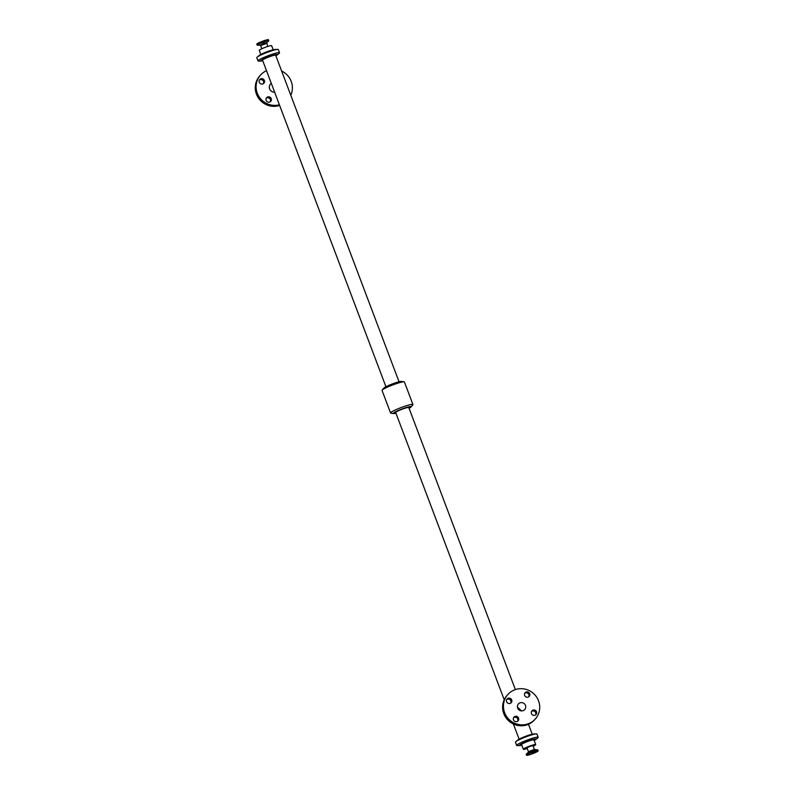<?xml version="1.0" encoding="UTF-8"?>
<svg xmlns="http://www.w3.org/2000/svg" width="795" height="795" viewBox="0 0 795 795"><rect width="100%" height="100%" fill="white"/><g stroke="black" fill="none" stroke-linecap="round" stroke-linejoin="round"><path stroke-width="1.19" d="M270.25 101.78A2.763 2.673 42.1 0 0 266.265 98.183M269.654 102.078A2.763 2.673 -137.9 0 1 266.633 97.666A2.763 2.673 -137.9 0 1 270.479 97.527A2.763 2.673 -137.9 0 1 269.654 102.078M263.403 83.644A2.763 2.673 42.1 0 0 259.418 80.047M262.797 83.942A2.763 2.673 -137.9 0 1 259.776 79.53A2.763 2.673 -137.9 0 1 263.622 79.391A2.763 2.673 -137.9 0 1 262.797 83.942M535.582 714.953A2.763 2.673 42.1 0 0 531.597 711.356M534.975 715.252A2.763 2.673 -137.9 0 1 531.954 710.839A2.763 2.673 -137.9 0 1 535.8 710.7A2.763 2.673 -137.9 0 1 534.975 715.252M517.585 721.234A2.763 2.673 42.1 0 0 513.6 717.637M516.989 721.532A2.763 2.673 -137.9 0 1 513.968 717.12A2.763 2.673 -137.9 0 1 517.813 716.981A2.763 2.673 -137.9 0 1 516.989 721.532M528.725 696.818A2.763 2.673 42.1 0 0 524.74 693.22M528.119 697.116A2.763 2.673 -137.9 0 1 525.107 692.703A2.763 2.673 -137.9 0 1 528.943 692.564A2.763 2.673 -137.9 0 1 528.119 697.116M510.738 703.098A2.763 2.673 42.1 0 0 506.753 699.511M510.132 703.406A2.763 2.673 -137.9 0 1 507.111 698.994A2.763 2.673 -137.9 0 1 510.956 698.855A2.763 2.673 -137.9 0 1 510.132 703.406M268.79 40.535L268.491 39.75A6.251 0.716 159.3 0 0 263.662 40.833A6.251 0.716 159.3 0 0 256.795 44.172L257.083 44.957A6.251 0.716 159.3 0 1 263.96 41.618A6.251 0.716 159.3 0 1 268.79 40.535L268.491 41.171A6.062 0.686 159.3 0 0 268.621 41.052A6.062 0.686 159.3 0 0 264.019 41.906A6.062 0.686 159.3 0 0 258.663 44.162A6.062 0.686 159.3 0 0 257.729 45.236L257.083 44.957M260.8 54.467L259.259 50.403A6.618 0.755 -20.7 0 1 266.534 46.865A6.618 0.755 -20.7 0 1 271.651 45.722L273.182 49.787M274.653 92.22A5.008 4.849 -137.9 0 1 270.538 83.952L271.234 83.177M279.631 105.417A18.394 17.848 -137.9 0 1 258.445 98.014A18.394 17.848 -137.9 0 1 259.756 75.913L260.591 74.978A18.394 17.848 -137.9 0 1 266.524 70.705M281.619 71.003A18.394 17.848 -137.9 0 1 290.781 95.261M279.403 104.801A18.394 17.848 -137.9 0 1 258.971 96.602A18.394 17.848 -137.9 0 1 260.591 74.978M385.933 386.728L262.549 60.201A7.006 0.795 -20.7 0 1 270.25 56.455A7.006 0.795 -20.7 0 1 275.666 55.243L399.05 381.779M531.934 753.501L534.767 752.13L531.934 753.501M531.338 754.167A6.251 0.716 -20.7 0 1 526.509 755.25A6.251 0.716 -20.7 0 1 532.103 752.368A6.251 0.716 -20.7 0 1 538.205 750.828A6.251 0.716 -20.7 0 1 531.338 754.167M534.389 749.427L528.437 751.673L526.926 747.668L532.879 745.412L534.389 749.427L537.907 750.043A6.251 0.716 -20.7 0 0 532.441 751.355A6.251 0.716 -20.7 0 0 526.29 754.266A6.251 0.716 -20.7 0 0 526.211 754.465L526.509 753.829A6.062 0.686 -20.7 0 1 531.716 751.355A6.062 0.686 -20.7 0 1 537.271 749.764M527.254 748.542A6.618 0.755 -20.7 0 1 523.348 749.278A6.618 0.755 -20.7 0 1 530.623 745.75A6.618 0.755 -20.7 0 1 535.731 744.597A6.618 0.755 -20.7 0 1 533.187 746.237M521.55 710.919L517.426 707.003M520.099 702.83A4.233 4.104 42.1 0 0 518.837 709.806A4.233 4.104 42.1 0 0 525.008 704.489A4.233 4.104 42.1 0 0 520.099 702.83M507.925 694.442L507.091 695.367A18.394 17.848 42.1 0 0 508.79 720.936A18.394 17.848 42.1 0 0 534.399 720.022L535.244 719.087A18.394 17.848 42.1 0 0 536.486 696.887A18.394 17.848 42.1 0 0 515.12 689.672A18.394 17.848 42.1 0 0 507.925 694.442A18.394 17.848 42.1 0 0 509.635 720.012A18.394 17.848 42.1 0 0 535.244 719.087M504.209 699.739L395.681 412.526A7.006 0.795 -20.7 0 1 403.383 408.779A7.006 0.795 -20.7 0 1 408.799 407.567L515.359 689.583M523.348 749.278L521.57 744.577A6.618 0.755 -20.7 0 1 528.844 741.039A6.618 0.755 -20.7 0 1 533.962 739.897L535.731 744.597M521.808 745.213A8.924 1.014 -20.7 0 1 519.96 745.531A8.924 1.014 -20.7 0 1 521.331 743.941A8.924 1.014 -20.7 0 1 529.222 740.632A8.924 1.014 -20.7 0 1 535.8 739.549A8.924 1.014 -20.7 0 1 534.2 740.533M519.96 745.531L517.376 745.611A11.498 1.312 -20.7 0 1 516.68 745.432A11.498 1.312 -20.7 0 1 529.311 739.29A11.498 1.312 -20.7 0 1 538.185 737.303A11.498 1.312 -20.7 0 1 537.788 737.899L535.8 739.549M516.68 745.432L515.468 742.212A11.498 1.312 -20.7 0 1 515.866 741.626A11.498 1.312 -20.7 0 1 528.089 736.081A11.498 1.312 -20.7 0 1 536.277 733.904A11.498 1.312 -20.7 0 1 536.973 734.083L538.185 737.303M515.866 741.626L517.853 739.976A8.924 1.014 -20.7 0 1 527.343 735.673A8.924 1.014 -20.7 0 1 533.693 733.984L536.277 733.904M395.95 413.221A9.58 1.093 -20.7 0 1 393.535 413.569A9.58 1.093 -20.7 0 1 403.8 408.322A9.58 1.093 -20.7 0 1 411.104 406.931A9.58 1.093 -20.7 0 1 409.057 408.272M393.535 413.569L390.892 413.171A11.955 1.361 -20.7 0 1 390.574 413.003A11.955 1.361 -20.7 0 1 403.701 406.613A11.955 1.361 -20.7 0 1 412.943 404.546A11.955 1.361 -20.7 0 1 412.814 404.884L411.104 406.931M390.574 413.003L382.057 390.454A11.955 1.361 -20.7 0 1 382.176 390.116A11.955 1.361 -20.7 0 1 395.185 384.065A11.955 1.361 -20.7 0 1 404.108 381.829A11.955 1.361 -20.7 0 1 404.426 381.998L412.943 404.546M382.176 390.116L383.896 388.069A9.58 1.093 -20.7 0 1 394.32 383.22A9.58 1.093 -20.7 0 1 401.465 381.431L404.108 381.829M262.767 60.788A8.924 1.014 -20.7 0 1 261.297 61.016A8.924 1.014 -20.7 0 1 262.668 59.426A8.924 1.014 -20.7 0 1 270.558 56.107A8.924 1.014 -20.7 0 1 277.137 55.024A8.924 1.014 -20.7 0 1 275.885 55.829M261.297 61.016L258.713 61.096A11.498 1.312 -20.7 0 1 258.017 60.917A11.498 1.312 -20.7 0 1 270.648 54.776A11.498 1.312 -20.7 0 1 279.532 52.788A11.498 1.312 -20.7 0 1 279.134 53.374L277.137 55.024M258.017 60.917L256.805 57.697A11.498 1.312 -20.7 0 1 257.212 57.101A11.498 1.312 -20.7 0 1 269.435 51.556A11.498 1.312 -20.7 0 1 277.624 49.389A11.498 1.312 -20.7 0 1 278.32 49.568L279.532 52.788M257.212 57.101L259.2 55.451A8.924 1.014 -20.7 0 1 268.69 51.148A8.924 1.014 -20.7 0 1 275.04 49.469L277.624 49.389M268.491 41.171L266.653 42.701L263.94 43.149L260.134 45.166L257.729 45.236M266.514 43.427L260.601 45.573L260.134 45.166M526.37 753.948A6.062 0.686 -20.7 0 1 526.509 753.829L528.357 752.299L534.866 749.834M266.653 42.701L267.746 46.458M260.601 45.573L261.813 48.763M538.205 750.828L537.907 750.043M526.509 755.25L526.211 754.465M528.347 752.299L528.437 751.673M532.223 734.212L528.476 724.295M519.115 739.171L513.381 723.997"/></g></svg>
